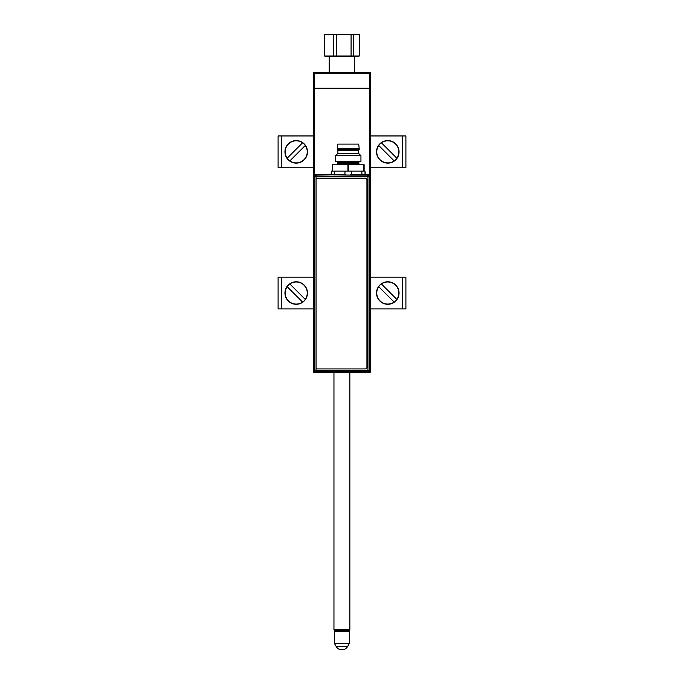<?xml version="1.0" encoding="UTF-8"?>
<svg xmlns="http://www.w3.org/2000/svg" width="684" height="684" viewBox="0 0 684 684"><rect width="100%" height="100%" fill="white"/><g stroke="black" fill="none" stroke-linecap="round" stroke-linejoin="round"><path stroke-width="1.03" d="M315.008 372.523L314.238 372.523A0.958 0.958 0 0 1 313.281 371.574L313.281 88.253L314.238 88.253L313.281 88.253L313.281 73.308A0.958 0.958 0 0 1 314.238 72.359L369.565 72.359A0.958 0.958 0 0 1 370.514 73.308L370.514 88.253L314.238 88.253L370.514 88.253L370.172 371.574M370.514 371.574A0.958 0.958 0 0 1 369.565 372.523L368.984 372.523M278.097 308.929L278.097 277.131L278.097 308.929L313.281 308.929M313.281 277.131L278.097 277.131M405.903 277.131L405.903 308.929L405.903 277.131L370.514 277.131M370.514 308.929L405.903 308.929M278.097 167.751L278.097 135.954L278.097 167.751L313.281 167.751M313.281 135.954L278.097 135.954M370.514 167.751L405.903 167.751L405.903 135.954L370.514 135.954M405.903 135.954L405.903 167.751M302.559 302.072L302.636 302.148A11.158 11.158 0 0 0 305.329 299.455L305.252 299.378A11.047 11.047 0 0 0 289.871 283.988L289.794 283.911A11.158 11.158 0 0 0 287.092 286.613L287.169 286.69A11.047 11.047 0 0 0 302.559 302.072L287.169 286.69M304.175 300.994A11.26 11.26 0 0 0 304.175 285.066A11.26 11.26 0 0 0 288.246 285.066A11.26 11.26 0 0 0 288.246 300.994A11.26 11.26 0 0 0 304.175 300.994M305.252 299.378L289.871 283.988M394.129 302.072L394.206 302.148A11.158 11.158 0 0 0 396.908 299.455L396.831 299.378A11.047 11.047 0 0 0 381.441 283.988L381.364 283.911A11.158 11.158 0 0 0 378.671 286.613L378.748 286.69A11.047 11.047 0 0 0 394.129 302.072L378.748 286.69M395.754 300.994A11.26 11.26 0 0 0 395.754 285.066A11.26 11.26 0 0 0 379.825 285.066A11.26 11.26 0 0 0 379.825 300.994A11.26 11.26 0 0 0 395.754 300.994M396.831 299.378L381.441 283.988M287.169 158.192L287.092 158.269A11.158 11.158 0 0 0 289.794 160.971L289.871 160.894A11.047 11.047 0 0 0 305.252 145.504L305.329 145.427A11.158 11.158 0 0 0 302.636 142.734L302.559 142.811A11.047 11.047 0 0 0 287.169 158.192L302.559 142.811M288.246 159.817A11.26 11.26 0 0 0 304.175 159.817A11.26 11.26 0 0 0 304.175 143.888A11.26 11.26 0 0 0 288.246 143.888A11.26 11.26 0 0 0 288.246 159.817M289.871 160.894L305.252 145.504M394.129 160.894L394.206 160.971A11.158 11.158 0 0 0 396.908 158.269L396.831 158.192A11.047 11.047 0 0 0 381.441 142.811L381.364 142.734A11.158 11.158 0 0 0 378.671 145.427L378.748 145.504A11.047 11.047 0 0 0 394.129 160.894L378.748 145.504M395.754 159.817A11.26 11.26 0 0 0 395.754 143.888A11.26 11.26 0 0 0 379.825 143.888A11.26 11.26 0 0 0 379.825 159.817A11.26 11.26 0 0 0 395.754 159.817M396.831 158.192L381.441 142.811M357.612 56.456L326.191 56.456L324.421 55.985L324.823 34.679L359.382 34.679L359.382 55.985L357.612 56.456M359.382 55.985L353.696 55.985L353.696 34.679M351.08 34.679L351.08 55.985L353.696 55.985M351.08 55.985L336.622 55.985L336.622 34.679M333.595 34.679L333.595 55.985L336.622 55.985M324.421 55.985L324.421 34.679L326.191 34.2L357.612 34.2L359.382 34.679M333.595 55.985L324.823 55.985M336.263 646.619A6.583 6.583 0 0 0 347.54 646.619L336.263 646.619L334.425 643.439L349.37 643.439L349.37 631.674L334.425 631.674L335.382 630.725M348.9 630.725L334.904 630.725L333.954 629.767L349.849 629.767L348.9 630.725M350.541 174.762L365.017 174.548L365.017 171.128L331.449 171.128L331.449 174.548L350.661 175.078L331.124 174.865L331.449 174.343M331.449 171.128L331.124 174.343M345.035 171.128L344.873 175.07M331.107 174.326L315.298 174.326L316.051 175.078A1.599 1.599 135 0 0 314.452 176.677L313.7 175.925L313.7 370.95L314.452 370.198A1.599 1.599 45 0 0 316.051 371.797L315.298 372.549L313.7 370.95M313.7 175.925L315.298 174.326M366.932 323.344A7.353 7.353 0 0 1 366.932 323.925M315.298 372.549L368.693 372.549L367.941 371.797A1.599 1.599 -45 0 0 369.54 370.198L370.292 370.95L370.292 175.925L369.54 176.677A1.599 1.599 -135 0 0 367.941 175.078L367.941 176.677L316.051 176.677L316.051 370.198L367.941 370.198L367.941 176.677L369.54 176.677L369.54 370.198L367.941 370.198L367.941 371.797L316.051 371.797L316.051 370.198L314.452 370.198L314.452 176.677L316.051 176.677L316.051 175.078L345.916 174.762M370.292 370.95L368.693 372.549M351.431 171.128L351.585 175.07L350.661 175.078L367.941 175.078L368.693 174.326L370.292 175.925M368.693 174.326L365.333 174.651L365.017 171.445M365.017 174.548L351.585 175.07M337.263 148.71L359.203 148.71L358.724 144.102L337.742 144.102L337.263 149.659L359.203 149.659L358.561 150.3L337.896 150.3L337.263 149.659M358.561 150.3L358.561 153.319L337.896 153.319L335.511 155.704L335.511 161.586L360.947 161.586L360.947 155.704L335.511 155.704M336.622 164.767A0.958 0.958 0 0 0 337.58 163.809L358.886 163.809A0.958 0.958 0 0 0 359.835 164.767M358.886 163.809L358.886 162.544L337.58 162.544L337.58 163.809M332.33 171.128L332.33 164.767L364.127 164.767L364.127 171.128M316.051 179.721L316.051 367.325A1.59 1.59 0 0 0 317.641 368.915L365.341 368.915A1.59 1.59 0 0 0 366.932 367.325L366.932 179.721A1.59 1.59 0 0 0 365.341 178.131L317.641 178.131A1.59 1.59 0 0 0 316.051 179.721M369.565 174.582L369.565 73.308L370.514 73.308A0.958 0.958 0 0 0 369.565 72.359L369.565 73.308L314.238 73.308L314.238 174.728M313.281 73.308L314.238 73.308L314.238 72.359M314.238 372.147L314.238 372.523A0.958 0.958 0 0 1 313.281 371.574L313.828 371.574M281.688 308.929L281.688 277.131M402.312 277.131L402.312 308.929M281.688 167.751L281.688 135.954M402.312 135.954L402.312 167.751M334.485 174.967L334.647 171.128M361.819 171.128L361.981 174.967M348.549 164.767L348.549 171.128M363.811 171.128L363.811 164.767M347.917 171.128L347.917 164.767M332.646 164.767L332.646 171.128M354.62 56.456L354.62 72.359M329.184 56.456L329.184 72.359M348.421 630.725L349.37 631.674M347.54 646.619L349.37 643.439M334.425 643.439L334.425 631.674M349.849 372.549L349.849 629.767M333.954 372.549L333.954 629.767M337.896 150.3L337.896 153.319M358.561 153.319L360.947 155.704M359.203 148.71L359.203 149.659"/></g></svg>
